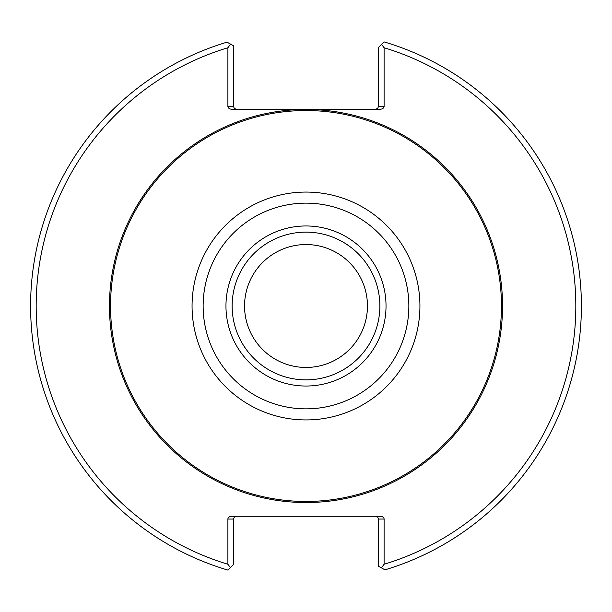 <?xml version="1.0" encoding="UTF-8"?>
<svg xmlns="http://www.w3.org/2000/svg" width="612" height="612" viewBox="0 0 612 612"><rect width="100%" height="100%" fill="white"/><g stroke="black" fill="none" stroke-linecap="round" stroke-linejoin="round"><path stroke-width="0.92" d="M501.457 306A195.458 195.458 0 0 0 208.271 136.728A195.458 195.458 0 0 0 208.271 475.272A195.458 195.458 0 0 0 501.457 306M227.901 47.744L230.602 44.133L233.501 45.739L233.501 106.434L227.901 106.434L227.901 47.744A269.8 269.8 0 0 0 227.901 564.256L227.901 519.053L233.501 519.053L233.501 564.585L230.441 567.645L227.901 564.256M384.099 519.053L384.099 564.256L381.398 567.867L378.499 566.261L378.499 519.053L384.099 519.053A3.955 2.8 0 0 0 380.144 516.26L231.856 516.26A3.955 2.8 0 0 0 227.901 519.053M384.099 564.256A269.8 269.8 0 0 0 384.099 47.744L384.099 106.434L378.499 106.434L378.499 47.415L381.559 44.355L384.099 47.744M227.901 106.434A3.955 2.8 180 0 0 231.856 109.227L380.144 109.227A3.955 2.8 180 0 0 384.099 106.434M381.398 567.867L384.971 569.833A275.4 275.4 0 0 0 384.03 41.884L381.559 44.355M230.602 44.133L227.029 42.167A275.4 275.4 0 0 0 227.97 570.116L230.441 567.645M375.707 516.26L377.68 517.079L378.499 519.053M378.499 106.434L377.68 108.408L375.707 109.227M236.293 109.227L234.32 108.408L233.501 106.434M233.501 519.053L234.32 517.079L236.293 516.26M367.46 306A61.46 61.46 0 0 0 275.27 252.779A61.46 61.46 0 0 0 275.27 359.221A61.46 61.46 0 0 0 367.46 306M379.876 306A73.876 73.876 0 0 0 269.066 242.023A73.876 73.876 0 0 0 269.066 369.977A73.876 73.876 0 0 0 379.876 306M386.027 306A80.027 80.027 0 0 0 265.983 236.691A80.027 80.027 0 0 0 265.983 375.309A80.027 80.027 0 0 0 386.027 306M502.536 306A196.536 196.536 0 0 0 207.728 135.795A196.536 196.536 0 0 0 207.728 476.205A196.536 196.536 0 0 0 502.536 306M408.854 306A102.854 102.854 0 0 0 254.569 216.923A102.854 102.854 0 0 0 254.569 395.077A102.854 102.854 0 0 0 408.854 306M419.931 306A113.931 113.931 0 0 0 249.03 207.33A113.931 113.931 0 0 0 249.03 404.67A113.931 113.931 0 0 0 419.931 306"/></g></svg>
